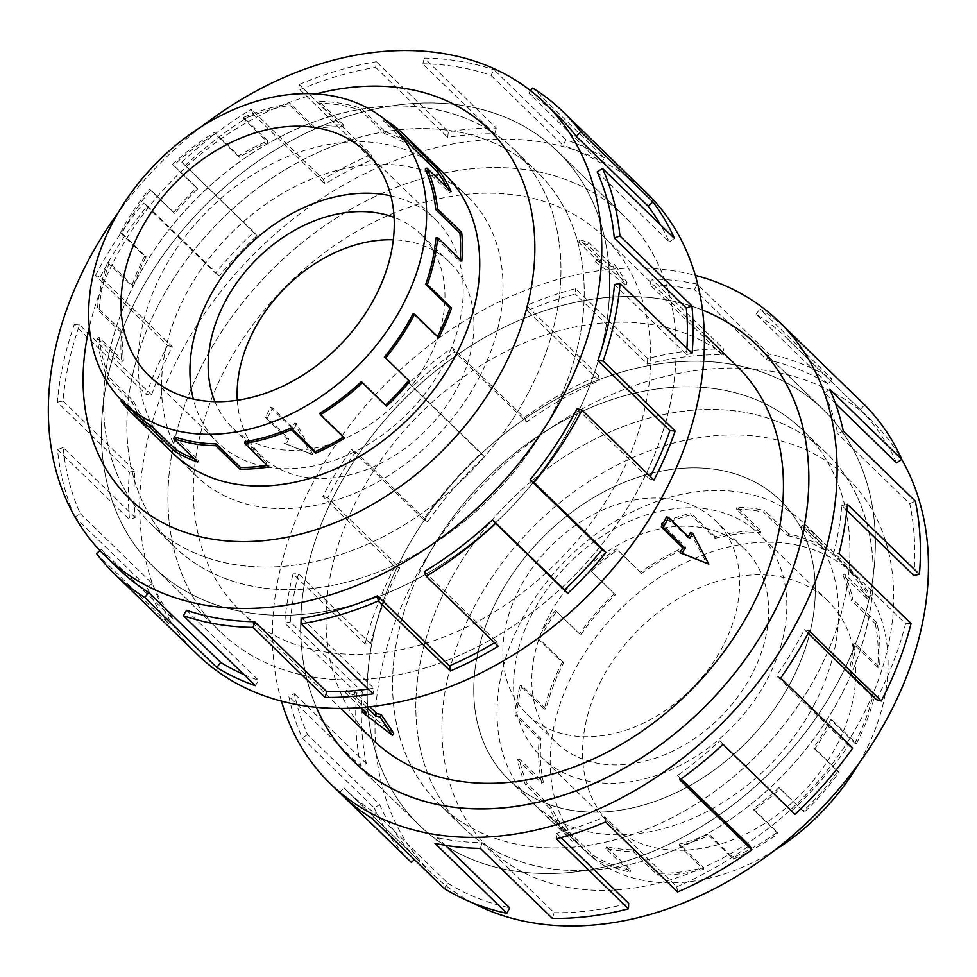 <?xml version="1.0" encoding="UTF-8"?>
<svg xmlns="http://www.w3.org/2000/svg" width="977" height="977" viewBox="0 0 977 977"><rect width="100%" height="100%" fill="white"/><g stroke="black" fill="none" stroke-linecap="round" stroke-linejoin="round"><path stroke-width="0.73" stroke-dasharray="4.88 3.66" d="M840.135 677.928A289.778 214.977 134.2 0 1 419.28 825.186A289.778 214.977 134.2 0 1 402.377 556.853A289.778 214.977 134.2 0 1 823.22 409.595A289.778 214.977 134.2 0 1 840.135 677.928A289.815 215.013 134.2 0 1 419.255 825.211A289.815 215.013 134.2 0 1 402.341 556.841A289.815 215.013 134.2 0 1 823.257 409.571A289.815 215.013 134.2 0 1 840.159 677.94M316.328 707.311A289.815 215.013 134.2 0 1 335.832 492.2A289.778 214.977 -45.8 0 0 316.377 707.324M574.415 419.658A289.778 214.977 -45.8 0 0 557.501 151.325A289.778 214.977 -45.8 0 0 136.658 298.583A289.778 214.977 -45.8 0 0 153.56 566.916A289.778 214.977 -45.8 0 0 574.415 419.658A289.815 215.013 -45.8 0 0 557.537 151.288A289.815 215.013 -45.8 0 0 136.621 298.571A289.815 215.013 -45.8 0 0 153.536 566.941A289.815 215.013 -45.8 0 0 574.439 419.658M203.167 363.224A289.778 214.977 134.2 0 1 624.022 215.966A289.778 214.977 134.2 0 1 640.924 484.299A289.778 214.977 134.2 0 1 220.069 631.557A289.815 215.013 -45.8 0 0 640.961 484.311A289.815 215.013 -45.8 0 0 624.047 215.941A289.815 215.013 -45.8 0 0 203.131 363.224A289.815 215.013 -45.8 0 0 220.045 631.594A289.778 214.977 134.2 0 1 203.167 363.224M619.064 478.254A260.835 193.507 134.2 0 1 240.244 610.808A260.835 193.507 134.2 0 1 225.028 369.269A260.835 193.507 134.2 0 1 603.847 236.727A260.835 193.507 134.2 0 1 619.064 478.254M312.799 454.586L296.8 423.737A260.835 193.507 -45.8 0 0 294.04 428.732L272.607 407.91A260.835 193.507 -45.8 0 0 269.945 412.929A260.835 193.507 -45.8 0 0 267.38 417.985L288.813 438.82A260.835 193.507 -45.8 0 0 286.346 443.9L312.799 454.586L310.833 454.049L294.627 423.139L292.013 428.182L270.58 407.348L265.365 417.423L286.786 438.258L284.173 443.302L310.833 454.049M736.536 365.703A260.835 193.507 -45.8 0 0 357.716 498.246A260.835 193.507 -45.8 0 0 372.933 739.784M393.67 733.153L363.505 709.644A260.835 193.507 -45.8 0 0 367.84 711.036L346.42 690.214A260.835 193.507 -45.8 0 0 355.274 692.669L369.819 706.798M424.262 562.911A260.798 193.483 -45.8 0 0 439.479 804.401A260.798 193.483 -45.8 0 0 818.237 671.871A260.798 193.483 -45.8 0 0 803.021 430.381A260.835 193.507 134.2 0 1 818.274 671.883A260.835 193.507 134.2 0 1 439.455 804.437A260.835 193.507 134.2 0 1 424.238 562.899A260.835 193.507 134.2 0 1 803.057 430.344A260.798 193.483 -45.8 0 0 424.262 562.911M841.502 694.476A260.798 193.483 134.2 0 1 462.744 827.006A260.798 193.483 134.2 0 1 447.527 585.516A260.835 193.507 134.2 0 1 826.334 452.974A260.835 193.507 134.2 0 1 841.551 694.513A260.835 193.507 134.2 0 1 462.732 827.055A260.835 193.507 134.2 0 1 447.515 585.528A260.798 193.483 134.2 0 1 826.286 452.986A260.798 193.483 134.2 0 1 841.502 694.476M723.249 645.602A135.046 100.179 134.2 0 1 527.128 714.224A135.046 100.179 134.2 0 1 519.251 589.18A135.046 100.179 134.2 0 1 715.372 520.558A135.046 100.179 134.2 0 1 723.249 645.602M752.229 673.764A135.046 100.179 134.2 0 1 556.096 742.386A135.046 100.179 134.2 0 1 548.219 617.342A135.046 100.179 134.2 0 1 744.34 548.708A135.046 100.179 134.2 0 1 752.229 673.764M601.453 679.992A155.819 115.604 -45.8 0 0 610.552 824.283A155.819 115.604 -45.8 0 0 836.849 745.097A155.819 115.604 -45.8 0 0 827.751 600.806A155.819 115.604 -45.8 0 0 601.453 679.992M532.526 612.994A155.819 115.604 -45.8 0 0 541.624 757.285A155.819 115.604 -45.8 0 0 767.922 678.099A155.819 115.604 -45.8 0 0 758.824 533.808A155.819 115.604 -45.8 0 0 532.526 612.994M774.505 850.405A192.689 142.96 134.2 0 1 584.844 850.723A192.689 142.96 134.2 0 1 573.597 672.286A192.689 142.96 134.2 0 1 590.706 644.161A192.689 142.96 134.2 0 1 853.458 574.366A192.689 142.96 134.2 0 1 864.694 752.803A192.689 142.96 134.2 0 1 858.527 763.965M856.389 743.656L854.851 743.228L830.694 719.744A192.689 142.96 134.2 0 1 813.585 747.881L814.94 748.602A194.728 144.462 -45.8 0 0 832.233 720.171L856.389 743.656A194.728 144.462 -45.8 0 0 874.378 696.821L872.644 696.894L848.488 673.409L850.21 673.348A194.728 144.462 -45.8 0 0 855.278 643.562L879.447 667.047A194.728 144.462 -45.8 0 0 876.955 622.789L875.209 623.631L851.04 600.147L852.799 599.304A194.728 144.462 -45.8 0 0 844.641 574.073L868.797 597.558A194.728 144.462 -45.8 0 0 846.338 564.633L844.91 566.074L820.741 542.589L822.17 541.148A194.728 144.462 -45.8 0 0 820.863 539.854A194.728 144.462 -45.8 0 0 802.41 525.455L826.566 548.94A194.728 144.462 -45.8 0 0 788.573 533.869L787.743 535.64L763.587 512.156L764.417 510.385A194.728 144.462 -45.8 0 0 736.951 507.356L761.107 530.829A194.728 144.462 -45.8 0 0 715.103 536.605L715.042 538.351L690.886 514.867L690.947 513.12A194.728 144.462 -45.8 0 0 661.221 523.342L685.39 546.827A194.728 144.462 -45.8 0 0 640.497 572.29L616.328 548.805A194.728 144.462 -45.8 0 0 590.242 570.25L614.399 593.735A194.728 144.462 -45.8 0 0 579.508 633.865L555.351 610.381A194.728 144.462 -45.8 0 0 538.058 638.811L562.215 662.296A194.728 144.462 -45.8 0 0 544.226 709.119L520.069 685.634A194.728 144.462 -45.8 0 0 515.001 715.42L539.157 738.905A194.728 144.462 -45.8 0 0 541.649 783.151L517.48 759.679A194.728 144.462 -45.8 0 0 525.638 784.91L549.807 808.394A194.728 144.462 -45.8 0 0 572.266 841.319L548.109 817.834A194.728 144.462 -45.8 0 0 549.416 819.129A194.728 144.462 -45.8 0 0 567.881 833.515L592.038 857A194.728 144.462 -45.8 0 0 630.031 872.07L605.874 848.586A194.728 144.462 -45.8 0 0 633.34 851.626L657.497 875.111A194.728 144.462 -45.8 0 0 703.501 869.335L679.333 845.85A194.728 144.462 -45.8 0 0 709.058 835.64L733.214 859.125A194.728 144.462 -45.8 0 0 778.107 833.65L753.951 810.165A194.728 144.462 -45.8 0 0 780.037 788.72L804.205 812.205A194.728 144.462 -45.8 0 0 839.096 772.086L814.94 748.602M562.215 662.296L563.753 662.711A192.689 142.96 -45.8 0 0 545.96 709.058L521.791 685.573A192.689 142.96 134.2 0 0 516.772 715.042L540.94 738.527A192.689 142.96 -45.8 0 0 543.395 782.321L519.239 758.836A192.689 142.96 134.2 0 0 527.311 783.81L551.468 807.295A192.689 142.96 -45.8 0 0 573.707 839.866L549.538 816.381A192.689 142.96 134.2 0 0 550.833 817.664A192.689 142.96 134.2 0 0 569.102 831.916L593.259 855.4A192.689 142.96 -45.8 0 0 630.861 870.299L606.705 846.815A192.689 142.96 134.2 0 0 633.878 849.831L658.034 873.316A192.689 142.96 -45.8 0 0 703.562 867.6L679.394 844.116A192.689 142.96 134.2 0 0 708.801 834.004L732.97 857.488A192.689 142.96 -45.8 0 0 777.387 832.282L753.23 808.797A192.689 142.96 134.2 0 0 779.048 787.584L803.204 811.057A192.689 142.96 -45.8 0 0 837.741 771.366L813.585 747.881M791.602 680.676A194.728 144.462 134.2 0 1 508.785 779.634A194.728 144.462 134.2 0 1 497.427 599.316A194.777 144.498 134.2 0 1 780.281 500.346A194.777 144.498 134.2 0 1 791.651 680.713A194.777 144.498 134.2 0 1 508.773 779.683A194.777 144.498 134.2 0 1 497.415 599.328A194.728 144.462 134.2 0 1 780.232 500.358A194.728 144.462 134.2 0 1 791.602 680.676M158.543 304.629A260.798 193.483 134.2 0 1 537.301 172.099A260.798 193.483 134.2 0 1 552.518 413.601A260.798 193.483 134.2 0 1 173.759 546.131A260.798 193.483 134.2 0 1 158.543 304.629A260.835 193.507 -45.8 0 0 173.735 546.155A260.835 193.507 -45.8 0 0 552.555 413.613A260.835 193.507 -45.8 0 0 537.338 172.074A260.835 193.507 -45.8 0 0 158.518 304.629M529.265 390.995A260.798 193.483 -45.8 0 0 514.049 149.493A260.798 193.483 -45.8 0 0 135.29 282.023A260.798 193.483 -45.8 0 0 150.507 523.525A260.798 193.483 -45.8 0 0 529.265 390.995A260.835 193.507 -45.8 0 0 514.061 149.444A260.835 193.507 -45.8 0 0 135.229 281.999A260.835 193.507 -45.8 0 0 150.458 523.538A260.835 193.507 -45.8 0 0 529.278 390.983M237.326 400.277A135.046 100.179 -45.8 0 0 261.409 455.954A135.046 100.179 -45.8 0 0 457.529 387.332A135.046 100.179 -45.8 0 0 449.652 262.276A135.046 100.179 -45.8 0 0 393.316 239.792M214.928 401.681A135.046 100.179 -45.8 0 0 232.441 427.792A135.046 100.179 -45.8 0 0 428.561 359.17A135.046 100.179 -45.8 0 0 420.684 234.126A135.046 100.179 -45.8 0 0 394.085 217.358M390.873 195.84A155.819 115.604 134.2 0 1 435.168 219.227A155.819 115.604 134.2 0 1 444.254 363.517A155.819 115.604 134.2 0 1 217.956 442.691A155.819 115.604 134.2 0 1 193.324 399.08M413.027 313.788L437.195 337.273A192.689 142.96 -45.8 0 0 437.562 336.564M435.852 237.985L460.008 261.47A192.689 142.96 -45.8 0 0 460.167 259.516M425.313 169.216L449.481 192.701A192.689 142.96 -45.8 0 0 447.051 187.621M109.241 262.63A192.689 142.96 134.2 0 0 99.117 309.086L97.346 309.465A194.728 144.462 134.2 0 1 107.58 262.52L109.241 262.63L133.409 286.114L131.736 286.005A194.728 144.462 134.2 0 1 144.559 256.34L120.403 232.856L121.93 233.283A192.689 142.96 134.2 0 1 150.617 189.953L174.773 213.438A192.689 142.96 -45.8 0 1 197.733 188.927L173.576 165.443A192.689 142.96 134.2 0 1 215.123 133.825L239.292 157.309A192.689 142.96 -45.8 0 1 267.979 142.508L243.823 119.023A192.689 142.96 134.2 0 1 290.01 105.369L314.179 128.854A192.689 142.96 -45.8 0 1 342.915 126.68L318.746 103.196A192.689 142.96 134.2 0 1 360.44 110.218L384.596 133.702A192.689 142.96 -45.8 0 1 407.69 144.596L383.521 121.111A192.689 142.96 134.2 0 1 401.791 135.351M479.365 377.195A194.728 144.462 -45.8 0 0 467.995 196.878A194.728 144.462 -45.8 0 0 185.19 295.823A194.728 144.462 -45.8 0 0 196.548 476.141A194.728 144.462 -45.8 0 0 479.365 377.195M120.403 232.856A194.728 144.462 134.2 0 1 149.383 189.074L173.54 212.546A194.728 144.462 134.2 0 1 196.743 187.792L172.587 164.307A194.728 144.462 134.2 0 1 214.574 132.347L238.742 155.831A194.728 144.462 134.2 0 1 267.735 140.871L243.566 117.387A194.728 144.462 134.2 0 1 290.254 103.586L314.411 127.071A194.728 144.462 134.2 0 1 343.452 124.885L319.284 101.4A194.728 144.462 134.2 0 1 361.417 108.496L385.573 131.98A194.728 144.462 134.2 0 1 408.911 142.984L384.755 119.499A194.728 144.462 134.2 0 1 385.268 119.829M814.928 703.33A194.777 144.498 134.2 0 1 532.062 802.312A194.777 144.498 134.2 0 1 520.692 621.958A194.777 144.498 134.2 0 1 803.57 522.976A194.777 144.498 134.2 0 1 814.928 703.33M472.489 902.821A315.583 234.126 134.2 0 1 431.761 873.304A315.583 234.126 134.2 0 1 413.356 581.071A315.583 234.126 134.2 0 1 871.679 420.708A315.583 234.126 134.2 0 1 901.71 459.459M473.222 608.83A257.623 191.126 134.2 0 1 782.528 441.348A257.623 191.126 134.2 0 1 862.398 716.459A257.623 191.126 134.2 0 1 553.104 883.941A257.623 191.126 134.2 0 1 473.222 608.83M281.461 701.144A322.019 238.901 134.2 0 1 311.504 485.471A322.019 238.901 134.2 0 1 695.319 275.355M790.491 332.815A322.019 238.901 -45.8 0 0 759.972 309.013L831.977 379.003A322.019 238.901 -45.8 0 0 769.143 354.089L697.138 284.099A322.019 238.901 -45.8 0 0 651.72 279.068L723.725 349.058A322.019 238.901 -45.8 0 0 647.653 358.608L575.648 288.618A322.019 238.901 -45.8 0 0 526.505 305.508L598.51 375.498A322.019 238.901 -45.8 0 0 524.27 417.619L452.253 347.629A322.019 238.901 -45.8 0 0 409.119 383.094L481.124 453.084A322.019 238.901 -45.8 0 0 423.42 519.434L351.402 449.444A322.019 238.901 -45.8 0 0 322.813 496.463L394.818 566.452L399.691 567.796L327.674 497.806A315.583 234.126 134.2 0 1 355.701 451.728L351.402 449.444M481.124 453.084L484.262 456.699A315.583 234.126 -45.8 0 0 427.706 521.718L355.701 451.728M484.262 456.699L412.257 386.709A315.583 234.126 134.2 0 1 454.537 351.952L452.253 347.629M598.51 375.498L599.304 380.664A315.583 234.126 -45.8 0 0 526.542 421.942L454.537 351.952M599.304 380.664L527.287 310.674A315.583 234.126 134.2 0 1 575.453 294.114L575.648 288.618M723.725 349.058L722.015 354.749A315.583 234.126 -45.8 0 0 647.47 364.116L575.453 294.114M722.015 354.749L649.998 284.759A315.583 234.126 134.2 0 1 694.513 289.68L697.138 284.099M831.977 379.003L828.093 384.095A315.583 234.126 -45.8 0 0 766.518 359.683L694.513 289.68M828.093 384.095L756.088 314.105A315.583 234.126 134.2 0 1 786.009 337.431A315.583 234.126 134.2 0 1 788.121 339.532L792.652 334.952M896.544 462.878A315.583 234.126 -45.8 0 0 860.139 409.522L788.121 339.532M835.494 403.538L824.527 392.888A315.583 234.126 134.2 0 1 837.753 433.788L843.298 431.126M913.788 575.502A315.583 234.126 -45.8 0 0 909.758 503.778L837.753 433.788M846.827 510.409L841.783 505.512A315.583 234.126 134.2 0 1 833.564 553.776L839.023 553.568M876.43 699.654A315.583 234.126 -45.8 0 0 905.581 623.766L833.564 553.776M442.557 172.147A194.777 144.498 -45.8 0 0 161.852 273.169A194.777 144.498 -45.8 0 0 171.109 451.423M479.377 377.183A194.777 144.498 -45.8 0 0 468.007 196.817A194.777 144.498 -45.8 0 0 185.141 295.799A194.777 144.498 -45.8 0 0 196.499 476.153A194.777 144.498 -45.8 0 0 479.377 377.183M316.121 93.914A257.623 191.126 -45.8 0 0 114.382 260.041A257.623 191.126 -45.8 0 0 89.31 327.258M646.493 192.848A322.019 238.901 -45.8 0 0 178.815 356.495A322.019 238.901 -45.8 0 0 197.598 654.688M96.479 553.556L168.484 623.546A322.019 238.901 134.2 0 1 146.977 587.104L75.302 517.444M74.447 515.929A322.019 238.901 134.2 0 1 57.533 449.64L129.55 519.63A322.019 238.901 134.2 0 1 129.379 472.184L57.374 402.194A322.019 238.901 134.2 0 1 74.289 324.572L146.306 394.561A322.019 238.901 134.2 0 1 167.507 345.504L95.49 275.514L100.362 276.857L172.367 346.847A315.583 234.126 -45.8 0 0 151.594 394.928L146.306 394.561M57.374 402.194L62.992 401.01A315.583 234.126 134.2 0 1 79.577 324.938L151.594 394.928M62.992 401.01L135.009 470.999A315.583 234.126 -45.8 0 0 135.168 517.492L129.55 519.63M75.082 517.041L80.248 513.633A315.583 234.126 134.2 0 1 63.163 447.503L135.168 517.492M80.248 513.633L152.253 583.623A315.583 234.126 -45.8 0 0 173.332 619.333L168.484 623.546M118.779 569.078A315.583 234.126 134.2 0 1 101.315 549.33L173.332 619.333M243.969 674.594A315.583 234.126 -45.8 0 0 258.514 680.248L255.4 685.707M186.497 610.259L258.514 680.248M368.195 689.054A315.583 234.126 -45.8 0 0 373.837 688.187L373.092 693.817M301.832 618.197L373.837 688.187M494.594 642.719A315.583 234.126 -45.8 0 0 496.487 641.584L498.233 646.261M424.47 571.594L496.487 641.584M101.315 549.33L99.923 550.552M152.253 583.623L146.977 587.104M63.163 447.503L57.533 449.64M135.009 470.999L129.379 472.184M79.577 324.938L74.289 324.572M172.367 346.847L167.507 345.504M100.362 276.857A315.583 234.126 134.2 0 1 147.332 205.903L143.424 203.106L215.428 273.096A322.019 238.901 134.2 0 1 253.812 232.135L181.795 162.145L256.951 235.75A315.583 234.126 -45.8 0 0 219.336 275.893L215.428 273.096M147.332 205.903L219.336 275.893M256.951 235.75L253.812 232.135M95.49 275.514A322.019 238.901 134.2 0 1 143.424 203.106M184.934 165.76A315.583 234.126 134.2 0 1 252.982 113.967L251.236 109.302L323.24 179.292A322.019 238.901 134.2 0 1 371.187 154.549L299.182 84.559L299.976 89.725L371.981 159.715A315.583 234.126 -45.8 0 0 324.999 183.969L323.24 179.292M252.982 113.967L324.999 183.969M371.981 159.715L371.187 154.549M181.795 162.145A322.019 238.901 134.2 0 1 251.236 109.302M299.976 89.725A315.583 234.126 134.2 0 1 375.632 67.364L376.377 61.746L448.394 131.736A322.019 238.901 134.2 0 1 496.414 128.109L424.397 58.119L422.687 63.81L494.692 133.812A315.583 234.126 -45.8 0 0 447.637 137.354L448.394 131.736M375.632 67.364L447.637 137.354M494.692 133.812L496.414 128.109M299.182 84.559A322.019 238.901 134.2 0 1 376.377 61.746M422.687 63.81A315.583 234.126 134.2 0 1 490.955 75.314L494.069 69.856L566.074 139.845A322.019 238.901 134.2 0 1 604.653 158.054L532.648 88.064M490.955 75.314L562.972 145.304L566.074 139.845M530.645 90.69L528.777 93.157L600.782 163.147A315.583 234.126 -45.8 0 0 562.972 145.304M600.782 163.147L604.653 158.054M424.397 58.119A322.019 238.901 134.2 0 1 494.069 69.856M597.216 171.94L669.221 241.93A315.583 234.126 -45.8 0 0 660.501 224.832M669.221 241.93L674.496 238.449M528.777 93.157A315.583 234.126 134.2 0 1 558.685 116.483M614.46 284.563L686.477 354.553A315.583 234.126 -45.8 0 0 686.929 348.337M686.477 354.553L692.107 353.369M577.102 408.716L649.107 478.706A315.583 234.126 -45.8 0 0 650.267 476.446M649.107 478.706L653.979 480.049M202.276 126.106A315.583 234.126 -45.8 0 0 118.266 212.546M905.581 623.766L911.04 623.558M841.783 505.512L847.413 504.315M909.758 503.778L915.302 501.128M824.527 392.888L829.803 389.396M860.139 409.522L864.669 404.942M756.088 314.105L759.972 309.013M766.518 359.683L769.143 354.089M649.998 284.759L651.72 279.068M647.47 364.116L647.653 358.608M527.287 310.674L526.505 305.508M526.542 421.942L524.27 417.619M412.257 386.709L409.119 383.094M427.706 521.718L423.42 519.434M327.674 497.806L322.813 496.463M399.691 567.796A315.583 234.126 -45.8 0 0 370.539 643.684L365.08 643.88L293.063 573.89A322.019 238.901 -45.8 0 0 284.686 623.143L356.69 693.133L362.32 691.948L290.316 621.958A315.583 234.126 134.2 0 1 298.522 573.694L293.063 573.89M370.539 643.684L298.522 573.694M290.316 621.958L284.686 623.143M394.818 566.452A322.019 238.901 -45.8 0 0 365.08 643.88M362.32 691.948A315.583 234.126 -45.8 0 0 366.351 763.672L360.806 766.322L288.789 696.332A322.019 238.901 -45.8 0 0 302.284 738.062L374.289 808.052L379.565 804.572L307.56 734.582A315.583 234.126 134.2 0 1 294.346 693.682L288.789 696.332M366.351 763.672L294.346 693.682M307.56 734.582L302.284 738.062M356.69 693.133A322.019 238.901 -45.8 0 0 360.806 766.322M379.565 804.572A315.583 234.126 -45.8 0 0 415.982 857.916L414.382 859.528M415.982 857.916L343.965 787.926L339.434 792.506A322.019 238.901 -45.8 0 0 341.596 794.643M343.806 796.756L339.434 792.506M444.132 888.447L448.016 883.355L376.011 813.365A315.583 234.126 134.2 0 1 346.09 790.027A315.583 234.126 134.2 0 1 343.965 787.926M376.011 813.365L372.127 818.457M374.289 808.052A322.019 238.901 -45.8 0 0 411.439 862.496M445.353 845.325L437.586 837.777L434.96 843.371M552.384 918.38L554.093 912.689L482.088 842.699A315.583 234.126 134.2 0 1 437.586 837.777M482.088 842.699L480.379 848.39M448.016 883.355A315.583 234.126 -45.8 0 0 509.591 907.767M561.042 837.619L556.634 833.344L556.45 838.84M677.598 891.94L676.817 886.774L604.8 816.784A315.583 234.126 134.2 0 1 556.634 833.344M604.8 816.784L605.593 821.95M554.093 912.689A315.583 234.126 -45.8 0 0 628.651 903.334M681.079 778.938L677.562 775.506L679.833 779.829M794.985 814.354L719.841 740.749A315.583 234.126 134.2 0 1 677.562 775.506M719.841 740.749L722.98 744.364M676.817 886.774A315.583 234.126 -45.8 0 0 749.567 845.508M791.846 810.751A315.583 234.126 -45.8 0 0 848.402 745.72L852.701 748.016M848.402 745.72L776.397 675.73L780.684 678.014M808.113 633.243L804.413 629.664A315.583 234.126 134.2 0 1 776.397 675.73M804.413 629.664L809.286 631.008M702.487 310.088A289.778 214.977 -45.8 0 0 335.856 492.2A289.815 215.013 134.2 0 1 702.475 310.039M173.576 165.443L172.587 164.307M214.574 132.347L215.123 133.825M243.823 119.023L243.566 117.387M290.254 103.586L290.01 105.369M318.746 103.196L319.284 101.4M361.417 108.496L360.44 110.218M383.521 121.111L384.755 119.499M121.624 400.436L122.516 399.654L146.684 423.139L145.146 424.47A194.728 144.462 134.2 0 1 132.151 402.439L107.983 378.954A194.728 144.462 134.2 0 1 97.444 338.152L99.214 337.48L123.383 360.965L121.6 361.637A194.728 144.462 134.2 0 1 121.502 332.949L97.346 309.465M133.177 411.708A192.689 142.96 134.2 0 1 122.516 399.654M99.214 337.48A192.689 142.96 134.2 0 0 109.656 377.855L107.983 378.954M149.383 189.074L150.617 189.953M174.773 213.438L173.54 212.546M107.58 262.52L131.736 286.005M239.292 157.309L238.742 155.831M97.444 338.152L121.6 361.637M314.179 128.854L314.411 127.071M120.989 400.985L145.146 424.47M384.596 133.702L385.573 131.98M174.529 436.853L198.697 460.338L197.708 462.06M244.958 441.702L269.115 465.186L268.883 466.969M319.833 413.247L344.002 436.731L344.551 438.209M267.332 465.467A192.689 142.96 -45.8 0 0 269.115 465.186M194.276 458.726A192.689 142.96 -45.8 0 0 198.697 460.338M109.656 377.855L133.812 401.339A192.689 142.96 -45.8 0 0 146.684 423.139M133.812 401.339L132.151 402.439M99.117 309.086L123.285 332.571A192.689 142.96 -45.8 0 0 123.383 360.965M123.285 332.571L121.502 332.949M121.93 233.283L146.098 256.768A192.689 142.96 -45.8 0 0 133.409 286.114M146.098 256.768L144.559 256.34M197.733 188.927L196.743 187.792M267.979 142.508L267.735 140.871M342.915 126.68L343.452 124.885M407.69 144.596L408.911 142.984M449.481 192.701L451.142 191.602M460.008 261.47L461.791 261.091M437.195 337.273L438.734 337.7M540.94 738.527L539.157 738.905M541.649 783.151L543.395 782.321M551.468 807.295L549.807 808.394M572.266 841.319L573.707 839.866M593.259 855.4L592.038 857M630.031 872.07L630.861 870.299M658.034 873.316L657.497 875.111M703.501 869.335L703.562 867.6M732.97 857.488L733.214 859.125M778.107 833.65L777.387 832.282M803.204 811.057L804.205 812.205M839.096 772.086L837.741 771.366M854.851 743.228A192.689 142.96 -45.8 0 0 872.644 696.894M875.209 623.631A192.689 142.96 -45.8 0 1 877.664 667.425L879.447 667.047M844.91 566.074A192.689 142.96 -45.8 0 1 867.136 598.657L868.797 597.558M787.743 535.64A192.689 142.96 -45.8 0 1 825.345 550.552L826.566 548.94M715.042 538.351A192.689 142.96 -45.8 0 1 760.57 532.636L761.107 530.829M641.217 573.658A192.689 142.96 -45.8 0 1 685.634 548.451L685.39 546.827M580.863 634.586A192.689 142.96 -45.8 0 1 615.4 594.883L614.399 593.735M544.226 709.119L545.96 709.058M521.791 685.573L520.069 685.634M579.508 633.865L555.351 610.381M519.239 758.836L517.48 759.679M640.497 572.29L616.328 548.805M549.538 816.381L548.109 817.834M715.103 536.605L690.947 513.12M606.705 846.815L605.874 848.586M788.573 533.869L764.417 510.385M679.394 844.116L679.333 845.85M846.338 564.633L822.17 541.148M753.23 808.797L753.951 810.165M876.955 622.789L852.799 599.304M874.378 696.821L850.21 673.348M877.664 667.425L853.507 643.941A192.689 142.96 134.2 0 1 848.488 673.409M853.507 643.941L855.278 643.562M867.136 598.657L842.968 575.172A192.689 142.96 134.2 0 1 851.04 600.147M842.968 575.172L844.641 574.073M825.345 550.552L801.177 527.067A192.689 142.96 134.2 0 1 819.447 541.307A192.689 142.96 134.2 0 1 820.741 542.589M801.177 527.067L802.41 525.455M760.57 532.636L736.402 509.151A192.689 142.96 134.2 0 1 763.587 512.156M736.402 509.151L736.951 507.356M685.634 548.451L661.478 524.967A192.689 142.96 134.2 0 1 690.886 514.867M661.478 524.967L661.221 523.342M615.4 594.883L591.232 571.398A192.689 142.96 134.2 0 1 617.049 550.173M591.232 571.398L590.242 570.25M563.753 662.711L539.597 639.227A192.689 142.96 134.2 0 1 556.707 611.101M539.597 639.227L538.058 638.811M516.772 715.042L515.001 715.42M527.311 783.81L525.638 784.91M569.102 831.916L567.881 833.515M633.878 849.831L633.34 851.626M708.801 834.004L709.058 835.64M779.048 787.584L780.037 788.72M830.694 719.744L832.233 720.171M267.38 417.985L265.365 417.423M288.813 438.82L286.786 438.258M286.346 443.9L284.173 443.302M272.607 407.91L270.58 407.348M294.04 428.732L292.013 428.182M296.8 423.737L294.627 423.139M690.434 532.612L706.847 563.57M689.994 538.254L687.979 537.692A260.835 193.507 -45.8 0 0 688.443 536.739M666.546 516.857L687.979 537.692M613.287 266.868A260.835 193.507 -45.8 0 0 608.94 265.463L587.507 244.641A260.835 193.507 -45.8 0 0 578.653 242.186L600.073 263.021A260.835 193.507 -45.8 0 0 595.555 261.958L625.964 285.015L613.287 266.868L614.57 264.401L610.136 263.167L588.704 242.345L579.837 239.89L601.27 260.712L596.837 259.491L627.124 282.768L614.57 264.401M578.653 242.186L579.837 239.89M600.073 263.021L601.27 260.712M595.555 261.958L596.837 259.491M366.656 713.332L367.84 711.036M587.507 244.641L588.704 242.345M625.964 285.015L627.124 282.768M608.94 265.463L610.136 263.167M366.607 707.128L354.089 694.965L355.274 692.669M354.089 694.965L345.223 692.51L346.42 690.214M345.223 692.51L360.794 707.641M352.734 760.57L419.255 825.211L355.384 763.074M557.501 151.325L624.022 215.966M240.244 610.808L340.704 708.459M439.479 804.401L462.744 827.006L439.455 804.437M527.128 714.224L556.096 742.386M610.552 824.283L541.624 757.285M550.833 817.664L584.844 850.723M508.785 779.634L549.416 819.129M537.301 172.099L514.049 149.493M449.652 262.276L420.684 234.126M366.241 152.229L435.168 219.227M467.995 196.878L446.843 176.3M508.773 779.683L532.062 802.312M871.679 420.708L786.009 337.431M537.338 172.074L514.061 149.444M468.007 196.817L444.73 174.199M624.047 215.941L557.537 151.288M153.56 566.916L220.069 631.557L153.536 566.941M196.499 476.153L173.222 453.536M173.735 546.155L150.458 523.538M431.761 873.304L346.09 790.027M756.735 344.918L823.257 409.571M820.863 539.854L803.57 522.976M826.286 452.986L803.021 430.381L826.334 452.974M196.548 476.141L175.396 455.575M149.029 375.693L217.956 442.691M261.409 455.954L232.441 427.792M173.759 546.131L150.507 523.525M819.447 541.307L853.458 574.366M827.751 600.806L758.824 533.808M715.372 520.558L744.34 548.708M603.847 236.727L704.307 334.366M823.22 409.595L759.324 347.482"/><path stroke-width="1.47" d="M316.377 707.324A289.778 214.977 -45.8 0 0 352.77 760.533A289.778 214.977 -45.8 0 0 773.625 613.275A289.778 214.977 -45.8 0 0 756.711 344.942A289.778 214.977 -45.8 0 0 702.487 310.088M340.704 708.459L372.933 739.784A260.835 193.507 -45.8 0 0 751.765 607.23A260.835 193.507 -45.8 0 0 736.536 365.703L704.307 334.366M663.346 527.507L684.767 548.329L682.154 553.373L708.813 564.12L679.992 552.774A260.835 193.507 -45.8 0 0 682.752 547.767L661.319 526.945A260.835 193.507 -45.8 0 0 663.981 521.913A260.835 193.507 -45.8 0 0 666.546 516.857L668.561 517.419L663.346 527.507L661.319 526.945M369.819 706.798L376.707 713.491A260.835 193.507 -45.8 0 0 381.225 714.541L393.67 733.153L392.51 735.388L379.943 717.02L381.225 714.541M858.527 763.965A192.689 142.96 134.2 0 1 774.505 850.405M393.316 239.792A135.046 100.179 -45.8 0 0 253.531 330.91A135.046 100.179 -45.8 0 0 237.326 400.277M394.085 217.358A135.046 100.179 -45.8 0 0 224.563 302.748A135.046 100.179 -45.8 0 0 214.928 401.681M139.943 231.415A155.819 115.604 134.2 0 1 366.241 152.229A155.819 115.604 134.2 0 1 375.327 296.519A155.819 115.604 134.2 0 1 149.029 375.693A155.819 115.604 134.2 0 1 139.943 231.415M193.324 399.08A155.819 115.604 134.2 0 1 208.87 298.412A155.819 115.604 134.2 0 1 390.873 195.84M403.183 304.226A192.689 142.96 -45.8 0 0 391.948 125.789A192.689 142.96 -45.8 0 0 112.086 223.709A192.689 142.96 -45.8 0 0 99.398 253.067A192.689 142.96 -45.8 0 0 123.334 402.145A192.689 142.96 -45.8 0 0 403.183 304.226M437.562 336.564A192.689 142.96 -45.8 0 0 449.884 307.914L451.557 308.036A194.728 144.462 134.2 0 1 438.734 337.7L414.566 314.215A194.728 144.462 134.2 0 1 385.585 357.997L409.754 381.482A194.728 144.462 134.2 0 1 386.538 406.249L362.382 382.764A194.728 144.462 134.2 0 1 320.395 414.724L319.833 413.247A192.689 142.96 134.2 0 0 361.392 381.628L362.382 382.764M385.268 119.829A194.728 144.462 134.2 0 1 403.208 133.898A194.728 144.462 134.2 0 1 413.979 146.086L438.136 169.571A194.728 144.462 134.2 0 1 451.142 191.602L426.986 168.117A194.728 144.462 134.2 0 1 437.525 208.919L461.681 232.404A194.728 144.462 134.2 0 1 461.791 261.091L437.623 237.606L435.852 237.985A192.689 142.96 134.2 0 1 425.716 284.429L449.884 307.914M460.167 259.516A192.689 142.96 -45.8 0 0 459.911 233.076L461.681 232.404M426.986 168.117L425.313 169.216A192.689 142.96 134.2 0 1 435.742 209.591L459.911 233.076M447.051 187.621A192.689 142.96 -45.8 0 0 436.609 170.902L438.136 169.571M391.948 125.789L401.791 135.351A192.689 142.96 134.2 0 1 412.453 147.417L436.609 170.902M437.623 237.606A194.728 144.462 134.2 0 1 427.389 284.551L451.557 308.036M901.71 459.459A315.583 234.126 134.2 0 1 890.096 712.929A315.583 234.126 134.2 0 1 472.489 902.821M695.319 275.355A322.019 238.901 134.2 0 1 779.182 321.824A322.019 238.901 134.2 0 1 797.977 620.016A322.019 238.901 134.2 0 1 330.299 783.652A322.019 238.901 134.2 0 1 281.461 701.144M681.079 778.938L749.567 845.508L751.838 849.819L679.833 779.829A322.019 238.901 -45.8 0 0 722.98 744.364L794.985 814.354A322.019 238.901 -45.8 0 0 852.701 748.016L780.684 678.014A322.019 238.901 -45.8 0 0 809.286 631.008L881.291 700.997A322.019 238.901 -45.8 0 0 911.04 623.558L839.023 553.568A322.019 238.901 -45.8 0 0 847.413 504.315L919.418 574.305A322.019 238.901 -45.8 0 0 915.302 501.128L843.298 431.126A322.019 238.901 -45.8 0 0 829.803 389.396L901.82 459.385A322.019 238.901 -45.8 0 0 864.669 404.942L792.652 334.952A322.019 238.901 -45.8 0 0 790.491 332.815L779.182 321.824M702.475 310.039A289.815 215.013 134.2 0 1 756.735 344.918A289.815 215.013 134.2 0 1 773.65 613.287A289.815 215.013 134.2 0 1 352.734 760.57A289.815 215.013 134.2 0 1 316.328 707.311M901.82 459.385L896.544 462.878L835.494 403.538M919.418 574.305L913.788 575.502L846.827 510.409M171.109 451.423A194.777 144.498 -45.8 0 0 173.222 453.536A194.777 144.498 -45.8 0 0 456.088 354.553A194.777 144.498 -45.8 0 0 444.73 174.199A194.777 144.498 -45.8 0 0 442.557 172.147M118.266 212.546A315.583 234.126 -45.8 0 0 86.697 263.57A315.583 234.126 -45.8 0 0 105.113 555.803A315.583 234.126 -45.8 0 0 563.436 395.429A315.583 234.126 -45.8 0 0 545.019 103.208A315.583 234.126 -45.8 0 0 202.276 126.106M89.31 327.258A257.623 191.126 -45.8 0 0 224.356 540.696A257.623 191.126 -45.8 0 0 503.558 367.682A257.623 191.126 -45.8 0 0 316.121 93.914M114.285 573.707L197.598 654.688A322.019 238.901 -45.8 0 0 665.276 491.04A322.019 238.901 -45.8 0 0 646.493 192.848L563.179 111.866A322.019 238.901 134.2 0 1 580.985 132.017L652.99 202.007A322.019 238.901 134.2 0 1 674.496 238.449L602.491 168.447L597.216 171.94A315.583 234.126 134.2 0 1 614.301 238.058L619.919 235.921L691.936 305.923A322.019 238.901 134.2 0 1 692.107 353.369L620.09 283.367L614.46 284.563A315.583 234.126 134.2 0 1 597.875 360.635L603.163 361.002L675.18 430.991A322.019 238.901 134.2 0 1 653.979 480.049L581.962 410.059A322.019 238.901 134.2 0 1 534.04 482.467L606.045 552.457A322.019 238.901 134.2 0 1 567.674 593.418L495.657 523.416A322.019 238.901 134.2 0 1 426.228 576.271L498.233 646.261A322.019 238.901 134.2 0 1 450.287 670.991L378.282 601.002A322.019 238.901 134.2 0 1 301.075 623.827L373.092 693.817A322.019 238.901 134.2 0 1 325.072 697.444L253.055 627.442A322.019 238.901 134.2 0 1 183.395 615.718L255.4 685.707A322.019 238.901 134.2 0 1 216.821 667.499L144.816 597.509A322.019 238.901 134.2 0 1 114.285 573.707A322.019 238.901 134.2 0 1 96.479 553.556L99.923 550.552M75.302 517.444L74.973 517.114A322.019 238.901 134.2 0 1 74.447 515.929M144.816 597.509L148.687 592.416A315.583 234.126 134.2 0 1 118.779 569.078L105.113 555.803M148.687 592.416L220.692 662.406A315.583 234.126 -45.8 0 0 243.969 674.594M253.055 627.442L254.777 621.751A315.583 234.126 134.2 0 1 186.497 610.259L183.395 615.718M254.777 621.751L326.782 691.74A315.583 234.126 -45.8 0 0 368.195 689.054M378.282 601.002L377.488 595.836A315.583 234.126 134.2 0 1 301.832 618.197L301.075 623.827M377.488 595.836L449.493 665.838A315.583 234.126 -45.8 0 0 494.594 642.719M495.657 523.416L492.518 519.813A315.583 234.126 134.2 0 1 424.47 571.594L426.228 576.271M492.518 519.813L564.535 589.803A315.583 234.126 -45.8 0 0 602.137 549.66L606.045 552.457M581.962 410.059L577.102 408.716A315.583 234.126 134.2 0 1 530.132 479.67L602.137 549.66M530.132 479.67L534.04 482.467M564.535 589.803L567.674 593.418M449.493 665.838L450.287 670.991M326.782 691.74L325.072 697.444M220.692 662.406L216.821 667.499M563.179 111.866A322.019 238.901 134.2 0 0 532.648 88.064L530.645 90.69M545.019 103.208L558.685 116.483A315.583 234.126 134.2 0 1 576.137 136.23L580.985 132.017M576.137 136.23L648.154 206.22L652.99 202.007M660.501 224.832A315.583 234.126 -45.8 0 0 648.154 206.22M614.301 238.058L686.306 308.06L691.936 305.923M686.929 348.337A315.583 234.126 -45.8 0 0 686.306 308.06M602.491 168.447A322.019 238.901 134.2 0 1 619.919 235.921M597.875 360.635L669.892 430.625L675.18 430.991M650.267 476.446A315.583 234.126 -45.8 0 0 669.892 430.625M620.09 283.367A322.019 238.901 134.2 0 1 603.163 361.002M881.291 700.997L876.43 699.654L808.113 633.243M414.382 859.528L411.439 862.496L343.806 796.756M330.299 783.652L341.596 794.643A322.019 238.901 -45.8 0 0 372.127 818.457L444.132 888.447A322.019 238.901 -45.8 0 0 506.965 913.361L434.96 843.371A322.019 238.901 -45.8 0 0 480.379 848.39L552.384 918.38A322.019 238.901 -45.8 0 0 628.455 908.842L556.45 838.84A322.019 238.901 -45.8 0 0 605.593 821.95L677.598 891.94A322.019 238.901 -45.8 0 0 751.838 849.819M445.353 845.325L509.591 907.767L506.965 913.361M561.042 837.619L628.651 903.334L628.455 908.842M413.979 146.086L412.453 147.417M437.525 208.919L435.742 209.591M427.389 284.551L425.716 284.429M384.352 357.118A192.689 142.96 134.2 0 0 413.027 313.788L414.566 314.215M244.714 443.485L244.958 441.702A192.689 142.96 134.2 0 0 291.146 428.048L291.402 429.685A194.728 144.462 134.2 0 1 244.714 443.485L268.883 466.969A194.728 144.462 134.2 0 1 239.841 469.155L215.673 445.671A194.728 144.462 134.2 0 1 173.552 438.575L174.529 436.853A192.689 142.96 134.2 0 0 216.222 443.876L215.673 445.671M123.334 402.145L133.177 411.708A192.689 142.96 134.2 0 0 151.447 425.96L150.214 427.572A194.728 144.462 134.2 0 1 131.761 413.173A194.728 144.462 134.2 0 1 120.989 400.985L121.624 400.436M173.552 438.575L197.708 462.06A194.728 144.462 134.2 0 1 174.382 451.056L150.214 427.572M320.395 414.724L344.551 438.209A194.728 144.462 134.2 0 1 315.559 453.169L291.402 429.685M385.585 357.997L409.754 381.482M361.392 381.628L385.549 405.113A192.689 142.96 -45.8 0 0 408.52 380.603M385.549 405.113L386.538 406.249M291.146 428.048L315.315 451.533A192.689 142.96 -45.8 0 0 343.403 437.085M315.315 451.533L315.559 453.169M216.222 443.876L240.379 467.36A192.689 142.96 -45.8 0 0 267.332 465.467M240.379 467.36L239.841 469.155M151.447 425.96L175.604 449.444A192.689 142.96 -45.8 0 0 194.276 458.726M175.604 449.444L174.382 451.056M682.154 553.373L679.992 552.774M684.767 548.329L682.752 547.767M708.813 564.12L692.608 533.21L690.434 532.612A260.835 193.507 -45.8 0 1 688.443 536.739M692.608 533.21L689.994 538.254L668.561 517.419M360.794 707.641L366.656 713.332L362.223 712.111L363.285 710.059M362.223 712.111L392.51 735.388M379.943 717.02L375.522 715.787L376.707 713.491M375.522 715.787L366.607 707.128M355.384 763.074L352.77 760.533M446.843 176.3L403.208 133.898M175.396 455.575L131.761 413.173M759.324 347.482L756.711 344.942"/></g></svg>
